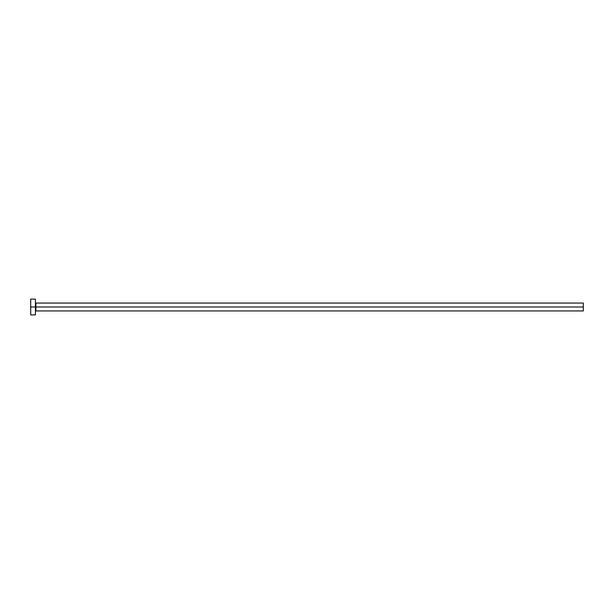 <?xml version="1.0" encoding="UTF-8"?>
<svg xmlns="http://www.w3.org/2000/svg" width="614" height="614" viewBox="0 0 614 614"><rect width="100%" height="100%" fill="white"/><g stroke="black" fill="none" stroke-linecap="round" stroke-linejoin="round"><path stroke-width="0.92" d="M30.7 314.898L30.7 299.102L30.7 307L583.3 307L583.3 310.945L583.3 307L35.911 307L35.911 303.055L35.911 307L30.7 307L30.7 314.898L35.435 314.898L35.435 299.102L35.435 314.898M35.435 311.421L35.911 310.945L35.911 307L35.911 310.945L583.3 310.945M583.3 307L583.3 303.055L583.3 307M583.3 303.055L35.911 303.055L35.435 302.579M30.7 299.102L35.435 299.102"/></g></svg>
